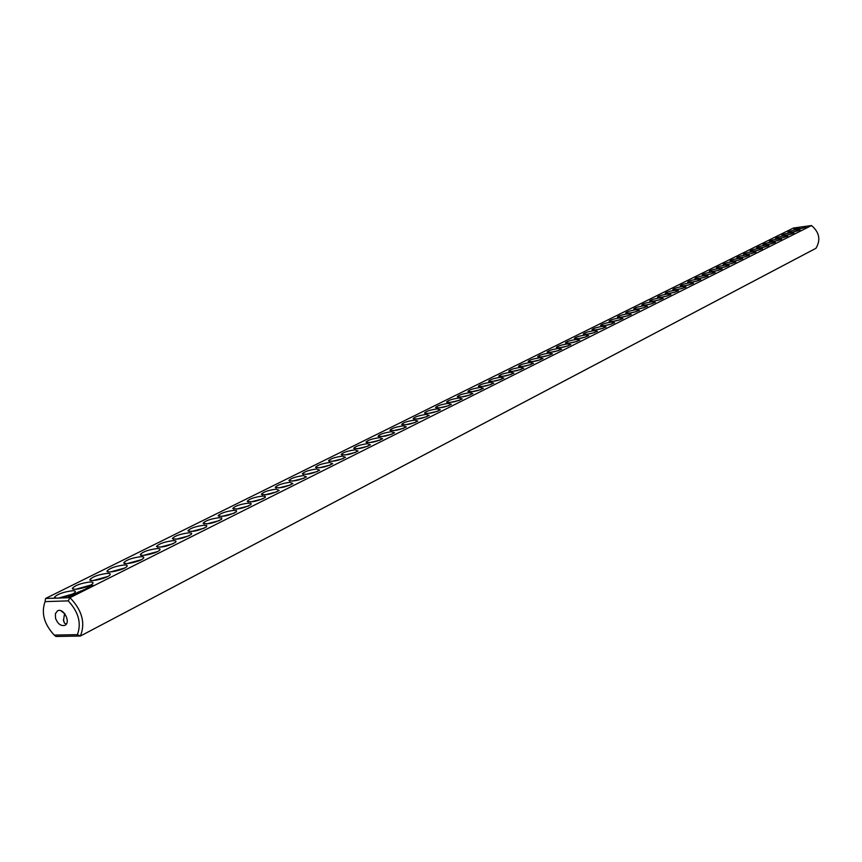 <?xml version="1.0" encoding="UTF-8"?>
<svg xmlns="http://www.w3.org/2000/svg" width="862" height="862" viewBox="0 0 862 862"><rect width="100%" height="100%" fill="white"/><g stroke="black" fill="none" stroke-linecap="round" stroke-linejoin="round"><path stroke-width="1.29" d="M811.519 225.532L69.984 597.678C82.127 610.296 85.597 623.075 80.392 636.037L815.969 248.288C820.883 239.851 819.396 232.255 811.519 225.532L801.1 226.975L793.977 229.238C797.501 229.507 801.488 228.742 805.938 226.954L803.718 226.609M77.397 634.658L54.241 635.089L55.944 636.468L80.392 636.037L77.397 634.658C81.61 623.258 78.55 611.998 68.227 600.879L69.984 597.678L59.467 598.023C66.169 596.924 71.266 595.146 74.757 592.711C76.147 591.364 75.36 590.718 72.408 590.761C63.4 591.946 57.431 594.101 54.5 597.226L55.955 598.142L45.546 598.487L793.352 228.053L801.1 226.975M796.499 229.745C791.542 230.574 788.687 231.404 787.933 232.244C791.467 232.524 795.475 231.749 799.958 229.938L796.499 229.745M790.443 232.762C785.454 233.591 782.577 234.432 781.812 235.283C785.357 235.574 789.387 234.798 793.902 232.977L790.443 232.762M784.312 235.822C779.291 236.651 776.393 237.503 775.617 238.365C779.173 238.655 783.224 237.89 787.771 236.037L784.312 235.822M778.106 238.914C773.052 239.755 770.132 240.606 769.346 241.479C772.923 241.791 776.996 241.004 781.565 239.14L778.106 238.914M771.824 242.039C766.738 242.89 763.797 243.752 762.999 244.636C766.587 244.948 770.682 244.172 775.294 242.287L771.824 242.039M765.467 245.207C760.349 246.058 757.386 246.931 756.577 247.836C760.176 248.159 764.292 247.372 768.936 245.465L765.467 245.207M759.034 248.418C753.873 249.269 750.888 250.152 750.069 251.068C753.679 251.402 757.827 250.605 762.493 248.687L759.034 248.418M752.515 251.672C747.322 252.523 744.315 253.417 743.486 254.344C747.106 254.689 751.276 253.891 755.974 251.952L752.515 251.672M745.921 254.958C740.684 255.82 737.656 256.714 736.816 257.663C740.458 258.018 744.639 257.21 749.38 255.249L745.921 254.958M739.24 258.288C733.971 259.15 730.911 260.065 730.06 261.014C733.713 261.38 737.926 260.572 742.699 258.589L739.24 258.288M732.474 261.66C727.172 262.533 724.08 263.449 723.218 264.418C726.892 264.796 731.127 263.977 735.932 261.983L732.474 261.66M725.621 265.087C720.276 265.949 717.173 266.875 716.29 267.866C719.975 268.254 724.231 267.435 729.08 265.41L725.621 265.087M718.671 268.545C713.294 269.418 710.169 270.356 709.275 271.358C712.971 271.745 717.259 270.927 722.13 268.879L718.671 268.545M711.646 272.047C706.226 272.931 703.069 273.879 702.174 274.892C705.881 275.301 710.191 274.472 715.104 272.403L711.646 272.047M704.523 275.603C699.071 276.486 695.882 277.435 694.966 278.469C698.694 278.889 703.026 278.049 707.982 275.969L704.523 275.603M697.304 279.191C691.809 280.085 688.598 281.055 687.671 282.1C691.41 282.531 695.774 281.691 700.763 279.579L697.304 279.191M689.999 282.844C684.46 283.738 681.228 284.708 680.28 285.775C684.029 286.216 688.415 285.365 693.447 283.232L689.999 282.844M682.585 286.54C677.015 287.434 673.75 288.425 672.791 289.503C676.551 289.955 680.969 289.104 686.033 286.949L682.585 286.54M675.075 290.278C669.462 291.184 666.175 292.175 665.195 293.274C668.977 293.737 673.416 292.886 678.523 290.699L675.075 290.278M667.468 294.071C661.811 294.976 658.493 295.989 657.501 297.11C661.294 297.584 665.766 296.722 670.905 294.513L667.468 294.071M659.764 297.918C654.064 298.823 650.713 299.847 649.7 300.989C653.515 301.474 658.008 300.601 663.19 298.371L659.764 297.918M651.941 301.819C646.198 302.724 642.815 303.758 641.802 304.911C645.616 305.417 650.142 304.545 655.379 302.282L651.941 301.819M644.022 305.762C638.236 306.689 634.82 307.734 633.785 308.898C637.621 309.415 642.168 308.531 647.448 306.258L644.022 305.762M635.984 309.77C630.154 310.697 626.706 311.753 625.661 312.949C629.508 313.477 634.087 312.583 639.41 310.277L635.984 309.77M627.838 313.833C621.965 314.759 618.485 315.826 617.418 317.044C621.276 317.582 625.887 316.688 631.253 314.35L627.838 313.833M619.573 317.949C613.658 318.886 610.156 319.964 609.057 321.203C612.936 321.752 617.58 320.858 622.989 318.487L619.573 317.949M611.201 322.129C605.232 323.067 601.698 324.166 600.588 325.416C604.477 325.987 609.154 325.071 614.606 322.679L611.201 322.129M602.7 326.364C596.687 327.301 593.121 328.411 591.989 329.693C595.901 330.275 600.598 329.359 606.094 326.935L602.7 326.364M594.08 330.663C588.024 331.611 584.414 332.732 583.272 334.025C587.194 334.628 591.925 333.702 597.474 331.256L594.08 330.663M585.341 335.016C579.232 335.975 575.59 337.107 574.426 338.432C578.359 339.046 583.132 338.109 588.724 335.63L585.341 335.016M576.473 339.445C570.31 340.404 566.636 341.546 565.45 342.893C569.405 343.529 574.2 342.591 579.846 340.07L576.473 339.445M567.465 343.927C561.259 344.886 557.552 346.061 556.346 347.429C560.311 348.076 565.138 347.127 570.838 344.584L567.465 343.927M558.339 348.485C552.079 349.455 548.329 350.629 547.101 352.019C551.077 352.687 555.947 351.728 561.69 349.153L558.339 348.485M549.072 353.108C542.758 354.077 538.976 355.273 537.726 356.685C541.713 357.374 546.616 356.405 552.413 353.797L549.072 353.108M539.655 357.795C533.298 358.775 529.473 359.982 528.201 361.426C532.21 362.126 537.145 361.156 542.995 358.506L539.655 357.795M93.139 585.33L92.083 585.578L93.15 585.363M91.878 585.966L90.952 586.171L91.889 585.998M89.734 586.742L89.131 587.044L89.745 586.774M83.549 589.759L85.166 589.468L83.571 589.845M88.851 587.367L88.075 587.593L88.861 587.399M86.793 588.261L86.232 588.487L86.803 588.304M87.364 587.927L88.086 587.895L87.374 587.97M86.437 588.574L85.661 588.8L86.448 588.606M83.334 590.233L81.955 590.567L83.334 590.233M80.285 591.073L81.858 590.976L80.306 591.149M78.431 592.011L77.569 592.442L79.132 592.388L77.828 592.388L78.453 592.075M78.884 591.785L80.446 591.731L78.895 591.828M76.998 592.744L78.604 592.657L76.998 592.744M77.375 592.981L75.791 593.368L77.354 592.733M74.434 594.004L76.88 593.476L74.444 594.047M73.162 594.726L75.08 594.424L73.162 594.726M71.805 595.426L74.11 594.802L71.805 595.426M68.443 596.763L71.093 596.676L72.106 595.771L68.443 596.763M530.108 362.557C523.697 363.538 519.84 364.766 518.536 366.231C522.555 366.953 527.522 365.973 533.438 363.29L530.108 362.557M520.411 367.395C513.946 368.376 510.045 369.615 508.72 371.113C512.761 371.856 517.76 370.865 523.73 368.149L520.411 367.395M510.573 372.298C504.044 373.289 500.111 374.55 498.753 376.08C502.815 376.823 507.847 375.832 513.871 373.074L510.573 372.298M500.574 377.287C493.991 378.278 490.015 379.56 488.635 381.112C492.708 381.877 497.783 380.875 503.861 378.084L500.574 377.287M490.424 382.34C483.787 383.342 479.768 384.635 478.356 386.219C482.44 387.016 487.558 385.993 493.7 383.17L490.424 382.34M480.112 387.48C473.421 388.493 469.359 389.807 467.926 391.423C472.02 392.232 477.171 391.197 483.377 388.331L480.112 387.48M469.639 392.706C462.883 393.718 458.778 395.044 457.313 396.692C461.429 397.522 466.622 396.488 472.882 393.578L469.639 392.706M458.993 398.007C452.184 399.031 448.035 400.377 446.538 402.058C450.675 402.91 455.901 401.854 462.226 398.912L458.993 398.007M448.186 403.405C441.312 404.429 437.12 405.797 435.59 407.51C439.739 408.372 445.007 407.317 451.397 404.332L448.186 403.405M437.196 408.879C430.267 409.913 426.022 411.293 424.47 413.038C428.629 413.932 433.931 412.866 440.396 409.838L437.196 408.879M426.033 414.45C419.04 415.484 414.741 416.885 413.157 418.673C417.327 419.578 422.682 418.501 429.211 415.43L426.033 414.45M414.687 420.106C407.618 421.141 403.287 422.574 401.66 424.395C405.851 425.332 411.239 424.233 417.844 421.119L414.687 420.106M403.147 425.86C396.024 426.905 391.628 428.349 389.969 430.213C394.171 431.162 399.612 430.063 406.282 426.895L403.147 425.86M391.413 431.711C384.226 432.756 379.776 434.232 378.084 436.129C382.308 437.109 387.792 435.989 394.537 432.778L391.413 431.711M379.485 437.659C372.222 438.715 367.729 440.202 365.994 442.141C370.229 443.143 375.757 442.012 382.577 438.758L379.485 437.659M367.352 443.704C360.025 444.77 355.478 446.29 353.7 448.262C357.956 449.285 363.527 448.143 370.423 444.835L367.352 443.704M355.004 449.856C347.612 450.923 343.011 452.464 341.201 454.479C345.468 455.535 351.082 454.382 358.064 451.02L355.004 449.856M342.451 456.117C334.984 457.194 330.329 458.756 328.476 460.814C332.754 461.892 338.421 460.728 345.479 457.313L342.451 456.117M329.683 462.485C322.14 463.562 317.421 465.157 315.524 467.258C319.824 468.368 325.545 467.182 332.678 463.713L329.683 462.485M316.677 468.971C309.07 470.049 304.286 471.676 302.346 473.82C306.656 474.951 312.432 473.755 319.651 470.232L316.677 468.971M303.446 475.565C295.763 476.654 290.925 478.302 288.932 480.5C293.263 481.653 299.082 480.446 306.398 476.858L303.446 475.565M289.977 482.278C282.219 483.377 277.316 485.047 275.28 487.299C279.622 488.485 285.494 487.256 292.897 483.614L289.977 482.278M276.271 489.12C268.427 490.219 263.46 491.922 261.38 494.217C265.733 495.434 271.659 494.185 279.159 490.489L276.271 489.12M262.307 496.081C254.387 497.191 249.355 498.915 247.222 501.264C251.585 502.514 257.566 501.253 265.162 497.493L265.259 496.318L262.307 496.081M248.084 503.171C240.089 504.281 234.992 506.037 232.794 508.44C237.179 509.722 243.224 508.44 250.907 504.615L251.025 503.419L248.084 503.171M233.602 510.39C225.521 511.511 220.349 513.299 218.108 515.756C222.504 517.06 228.602 515.767 236.393 511.877L236.533 510.66L233.602 510.39M218.84 517.75C210.673 518.87 205.436 520.691 203.141 523.212C207.548 524.549 213.701 523.234 221.599 519.28L221.771 518.03L218.84 517.75M203.809 525.249C195.555 526.38 190.243 528.234 187.884 530.809C192.312 532.177 198.529 530.841 206.524 526.811L206.718 525.551L203.809 525.249M188.487 532.888C180.147 534.02 174.76 535.916 172.335 538.545C176.775 539.946 183.056 538.599 191.159 534.505C192.345 533.319 191.45 532.781 188.487 532.888M172.863 540.679C164.437 541.821 158.974 543.739 156.485 546.443C160.935 547.876 167.282 546.508 175.492 542.338C176.71 541.131 175.826 540.571 172.863 540.679M156.938 548.609C148.415 549.762 142.876 551.723 140.323 554.492C139.601 557.089 156.388 553.436 159.524 550.322C160.763 549.094 159.901 548.523 156.938 548.609M140.7 556.712C132.08 557.865 126.466 559.858 123.837 562.692C123.083 565.343 140.032 561.647 143.243 558.468C144.514 557.208 143.663 556.626 140.7 556.712M124.139 564.966C115.422 566.129 109.722 568.166 107.017 571.075C106.241 573.769 123.341 570.019 126.639 566.765C127.932 565.494 127.102 564.89 124.139 564.966M107.244 573.392C98.43 574.566 92.643 576.635 89.864 579.609C89.055 582.367 106.317 578.564 109.689 575.245C111.015 573.941 110.196 573.327 107.244 573.392M90.004 581.99C81.093 583.165 75.22 585.276 72.365 588.326C71.524 591.138 88.948 587.281 92.396 583.886C93.764 582.572 92.956 581.936 90.004 581.99M59.467 598.023L55.955 598.142M45.546 598.487L45.083 601.622L68.227 600.879M72.817 593.972L57.905 598.271M801.121 228.57L799.182 228.969M795.281 231.544L792.997 232.007M789.355 234.55L786.758 235.078M783.332 237.6L780.466 238.181M777.222 240.692L774.098 241.328M771.027 243.817L767.676 244.506M764.756 246.985L761.168 247.717M758.398 250.195L754.595 250.971M751.955 253.45L747.947 254.268M745.425 256.736L741.212 257.609M738.799 260.065L734.402 260.981M732.097 263.449L727.506 264.397M725.298 266.875L720.524 267.866M718.412 270.334L713.467 271.368M711.43 273.847L706.312 274.913M704.362 277.402L699.06 278.512M697.196 281.012L691.723 282.154M689.923 284.665L684.299 285.85M682.564 288.371L676.767 289.589M675.097 292.121L669.138 293.382M667.522 295.925L661.413 297.218M659.85 299.782L653.579 301.118M652.071 303.693L645.638 305.062M644.183 307.659L637.589 309.059M636.178 311.667L629.432 313.121M628.064 315.751L621.168 317.227M619.843 319.877L612.785 321.397M611.492 324.069L604.284 325.631M603.023 328.325L595.664 329.92M594.435 332.635L586.925 334.273M585.718 337.01L578.046 338.691M576.872 341.449L569.049 343.162M567.896 345.953L559.923 347.709M558.781 350.522L550.667 352.321M549.536 355.166L541.261 356.997M540.151 359.874L531.725 361.749M69.456 596.256L71.363 596.558M71.417 595.771L69.229 596.763M530.615 364.658L522.049 366.576M520.939 369.507L512.211 371.468M511.112 374.442L502.234 376.446M501.134 379.442L492.105 381.489M490.995 384.527L481.815 386.618M480.694 389.689L471.363 391.833M470.243 394.936L460.739 397.123M459.608 400.259L449.953 402.5M448.811 405.679L438.995 407.963M437.831 411.185L427.864 413.512M426.668 416.777L416.54 419.158M415.333 422.455L405.043 424.891M403.793 428.242L393.341 430.72M392.07 434.114L381.457 436.657M380.142 440.094L369.367 442.691M368.009 446.171L357.062 448.822M355.672 452.356L344.552 455.061M343.119 458.649L331.827 461.407M330.34 465.049L318.886 467.872M317.335 471.557L305.708 474.445M304.103 478.184L292.293 481.147M290.623 484.94L278.642 487.957M276.907 491.803L264.742 494.896M262.932 498.807L250.594 501.964M248.709 505.929L236.177 509.162M234.216 513.192L221.491 516.489M219.444 520.583L206.524 523.967M204.391 528.115L191.278 531.574M189.047 535.798L175.74 539.343M173.413 543.631L159.901 547.251M157.466 551.605L143.749 555.322M141.206 559.75L127.285 563.554M124.624 568.047L110.487 571.948M107.707 576.516L93.344 580.514M90.435 585.158L75.856 589.252M54.241 635.089C44.102 624.142 41.042 612.979 45.083 601.622M55.524 618.226L55.394 613.679L57.517 610.835C63.465 607.376 71.212 622.526 64.919 625.316C60.89 626.318 57.754 623.959 55.524 618.226M64.564 613.475L63.508 620.651L64.456 623.118L66.309 624.056M60.9 610.749L64.887 613.884M69.391 597.118L69.574 596.482M83.808 589.716L84.401 589.533L83.829 589.791M82.213 590.513L83.075 590.33L82.235 590.589M56.299 598.206L54.5 597.226M538.265 357.03L537.726 356.685M528.762 361.781L528.201 361.426M519.107 366.598L518.536 366.231M509.313 371.49L508.72 371.113M499.367 376.457L498.753 376.08M489.271 381.5L488.635 381.112M479.003 386.629L478.356 386.219M468.583 391.833L467.926 391.423M458.002 397.123L457.313 396.692M447.249 402.489L446.538 402.058M436.323 407.952L435.59 407.51M425.214 413.501L424.47 413.038M413.932 419.147L413.157 418.673M402.457 424.88L401.66 424.395M390.798 430.709L389.969 430.213M378.935 436.635L378.084 436.129M366.878 442.669L365.994 442.141M354.605 448.8L353.7 448.262M342.128 455.039L341.201 454.479M329.435 461.385L328.476 460.814M316.516 467.85L315.524 467.258M303.37 474.423L302.346 473.82M289.998 481.125L288.932 480.5M276.379 487.935L275.28 487.299M262.511 494.874L261.38 494.217M248.385 501.943L247.222 501.264M234.001 509.14L232.794 508.44M219.347 516.478L218.108 515.756M204.423 523.945L203.141 523.212M189.209 531.563L187.884 530.809M173.704 539.332L172.335 538.545M157.908 547.241L156.485 546.443M141.788 555.311L140.323 554.492M125.356 563.543L123.837 562.692M108.59 571.937L107.017 571.075M91.491 580.503L89.864 579.609M74.046 589.252L72.365 588.326M63.422 619.552L64.37 623.021"/></g></svg>
